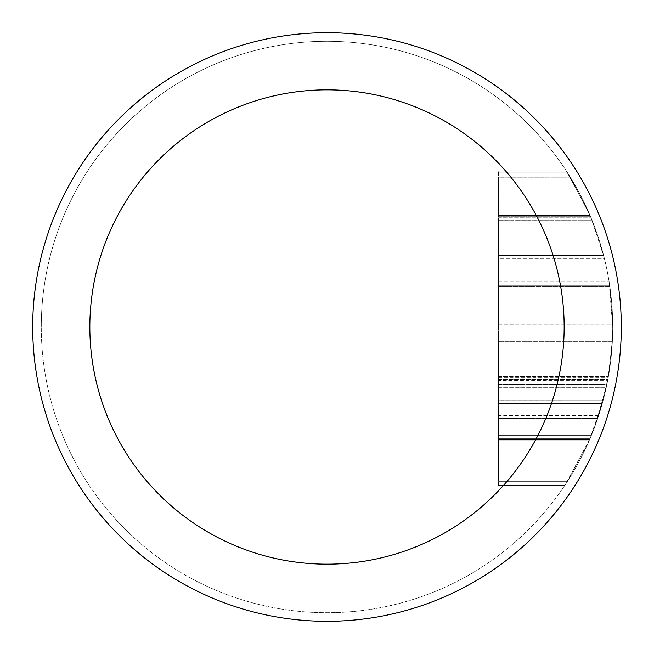 <?xml version="1.0" encoding="UTF-8"?>
<svg xmlns="http://www.w3.org/2000/svg" width="654" height="654" viewBox="0 0 654 654"><rect width="100%" height="100%" fill="white"/><g stroke="black" fill="none" stroke-linecap="round" stroke-linejoin="round"><path stroke-width="0.49" stroke-dasharray="3.27 2.45" d="M621.3 327A294.3 294.3 0 0 1 327 621.3A294.3 294.3 0 0 1 32.7 327A294.3 294.3 0 0 1 327 32.7A294.3 294.3 0 0 1 621.3 327A294.3 294.3 0 0 0 327 32.7A294.3 294.3 0 0 0 32.7 327A294.3 294.3 0 0 1 327 32.7A294.3 294.3 0 0 1 621.3 327A294.3 294.3 0 0 1 327 621.3A294.3 294.3 0 0 1 32.7 327A294.3 294.3 0 0 0 327 621.3A294.3 294.3 0 0 0 621.3 327M566.38 170.996L570.697 177.823L498.438 177.79L498.438 216.711L590.587 216.711L587.619 209.877L566.38 170.996L498.438 170.996L566.38 170.996L570.697 177.823L590.587 216.711L498.438 216.711L498.438 170.996L498.438 216.711L590.587 216.711L498.438 216.711L498.438 177.823L570.697 177.823L590.587 216.711L587.619 209.877L498.438 209.909L587.619 209.877L566.38 170.996L498.438 170.996L566.38 170.996M498.438 379.451L498.438 338.87L498.438 379.451L607.877 379.418L607.656 380.587L608.392 376.59A285.724 285.724 0 0 0 612.618 335.003L498.438 335.003L498.438 330.998L498.438 335.003L612.618 335.003L612.724 327A285.724 285.724 0 0 0 327 41.276A285.724 285.724 0 0 0 41.276 327A285.724 285.724 0 0 1 327 41.276A285.724 285.724 0 0 1 612.724 327L609.046 281.285A285.724 285.724 0 0 0 604.361 258.371L592.197 220.651A285.724 285.724 0 0 1 327 612.724A285.724 285.724 0 0 1 41.276 327A285.724 285.724 0 0 0 327 612.724A285.724 285.724 0 0 0 612.724 327A285.724 285.724 0 0 1 612.479 338.87L608.392 376.59A285.724 285.724 0 0 0 612.618 335.003L612.716 324.171L498.438 324.204L498.438 281.285L498.438 285.283L609.667 285.283L498.438 285.283L498.438 330.998L612.7 330.998L498.438 330.998L498.438 324.204M498.438 217.79L498.438 258.371L498.438 217.79L591.044 217.823L590.562 216.654L592.197 220.651L498.438 220.611L498.438 338.87L498.438 220.611M498.438 377.799L608.171 377.832L598.663 415.543L498.438 415.543L498.438 376.663L498.438 415.543L598.663 415.543L597.723 418.372L498.438 418.372L498.438 415.543L498.438 418.372L597.723 418.372A285.724 285.724 0 0 1 567.484 481.295L565.653 484.124L498.438 484.124L565.653 484.124L564.876 485.293L589.107 440.747L498.438 440.747L589.107 440.747L590.317 437.918L498.438 437.918L590.317 437.918L567.484 481.295A285.724 285.724 0 0 0 597.723 418.372L607.648 380.661A285.724 285.724 0 0 1 591.298 435.58A285.724 285.724 0 0 0 595.369 425.067L606.283 387.356A285.724 285.724 0 0 1 590.317 437.918A285.724 285.724 0 0 0 606.283 387.356L498.438 387.307L498.438 485.293L564.876 485.293L565.653 484.124L564.876 485.293L498.438 485.293L498.438 387.307M498.438 377.832L608.171 377.832L608.384 376.663L607.648 380.661A285.724 285.724 0 0 1 591.298 435.58L498.438 435.58L591.298 435.58L498.438 435.58L591.298 435.58L589.614 439.578L590.112 438.409L589.614 439.578L498.438 439.578L498.438 435.58L498.438 439.578L589.614 439.578L498.438 439.578L498.438 435.58L498.438 439.578L589.614 439.578L498.438 439.578L498.438 425.067L498.438 435.58L591.298 435.58L589.614 439.578L602.293 403.518A285.724 285.724 0 0 1 591.298 435.58L589.614 439.578L591.298 435.58A285.724 285.724 0 0 0 595.369 425.067L498.438 425.067L595.369 425.067L606.879 384.527L498.438 384.527L498.438 383.358L498.438 425.067L498.438 384.495L606.879 384.527L607.116 383.35L606.283 387.356L498.438 387.356M498.438 400.657L498.438 439.578L498.438 400.657L603.062 400.689L603.372 399.52L602.293 403.518L498.438 403.469L498.438 435.58L498.438 380.612L607.648 380.661L498.438 380.661L498.438 376.663L498.438 380.612M498.438 217.823L591.044 217.823L603.65 255.542L498.438 255.542L603.65 255.542L604.361 258.371L498.438 258.371L498.438 281.285L609.046 281.285L498.438 281.285L498.438 258.371L604.361 258.371A285.724 285.724 0 0 1 609.046 281.285L609.667 285.283L498.438 285.283L609.667 285.283L609.839 286.452L498.438 286.452L609.839 286.452L612.716 324.171L498.438 324.171M498.438 376.59L608.392 376.59L498.438 376.63L498.438 335.003L498.438 376.63M498.438 403.518L602.293 403.518A285.724 285.724 0 0 1 591.298 435.58L498.438 435.58L498.438 403.469M498.438 418.372L498.438 481.295L567.484 481.295L498.438 481.295L498.438 418.372M498.438 379.418L607.877 379.418L612.348 341.699L498.438 341.699L612.348 341.699L612.479 338.87L498.438 338.87L612.479 338.87A285.724 285.724 0 0 0 592.197 220.651L498.438 220.651M498.438 330.998L612.7 330.998L498.438 330.998M498.438 380.661L498.438 439.578L589.614 439.578L498.438 439.578L589.614 439.578L603.062 400.689L498.438 400.689M498.438 485.293L564.876 485.293L498.438 485.293M596.391 422.239L498.438 422.239L596.391 422.239M590.112 438.409L498.438 438.409L590.112 438.409M498.438 215.534L590.088 215.534L498.438 215.534M498.438 172.166L567.141 172.166L498.438 172.166M564.157 327A237.157 237.157 0 0 1 327 564.157A237.157 237.157 0 0 1 89.843 327A237.157 237.157 0 0 1 327 89.843A237.157 237.157 0 0 1 564.157 327"/><path stroke-width="0.98" d="M32.7 327A294.3 294.3 0 0 0 327 621.3A294.3 294.3 0 0 0 621.3 327A294.3 294.3 0 0 0 327 32.7A294.3 294.3 0 0 0 32.7 327A294.3 294.3 0 0 0 327 621.3A294.3 294.3 0 0 0 621.3 327A294.3 294.3 0 0 0 327 32.7A294.3 294.3 0 0 0 32.7 327M564.157 327A237.157 237.157 0 0 0 327 89.843A237.157 237.157 0 0 0 89.843 327A237.157 237.157 0 0 0 327 564.157A237.157 237.157 0 0 0 564.157 327"/></g></svg>
